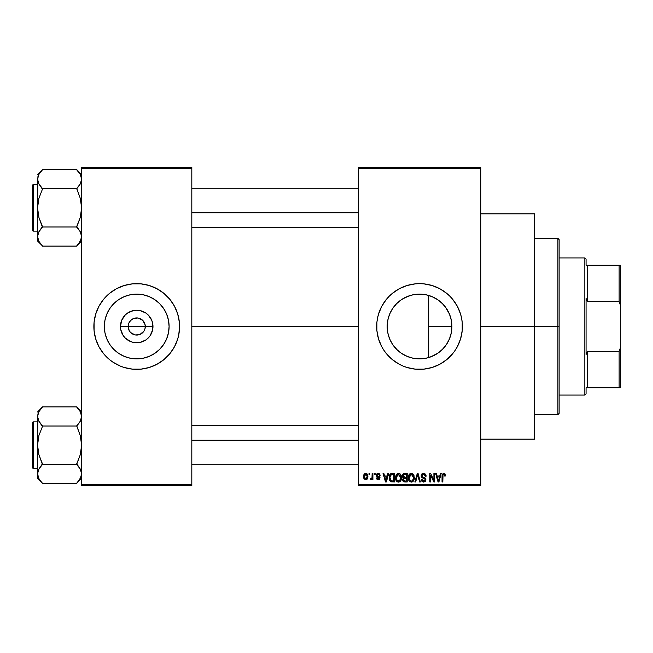 <?xml version="1.0" encoding="UTF-8"?>
<svg xmlns="http://www.w3.org/2000/svg" width="653" height="653" viewBox="0 0 653 653"><rect width="100%" height="100%" fill="white"/><g stroke="black" fill="none" stroke-linecap="round" stroke-linejoin="round"><path stroke-width="0.98" d="M129.221 330.638L128.151 326.5A8.571 8.571 0 0 0 136.722 335.071A8.571 8.571 0 0 0 145.293 326.5L152.982 326.5A16.26 16.26 0 0 1 136.722 342.76A16.26 16.26 0 0 1 120.462 326.5L145.293 326.5A8.571 8.571 0 0 1 136.722 335.071A8.571 8.571 0 0 1 128.151 326.5L128.804 323.219L130.665 320.443L133.441 318.582L137.84 318.003M131.269 333.12L135.506 334.981M136.012 335.038L140.003 334.418L135.604 334.997M129.596 331.259L130.665 332.557L129.596 331.259M140.779 318.95L138.395 318.093L142.778 320.443L145.129 324.827L145.129 328.173L144.223 330.638M169.094 326.5A32.372 32.372 0 0 1 136.722 358.872A32.372 32.372 0 0 1 104.349 326.5L104.97 320.182L106.814 314.109L109.802 308.518L113.834 303.612L118.74 299.58L124.331 296.593L130.404 294.748L136.722 294.128L143.04 294.748L149.113 296.593L154.704 299.58L159.61 303.612L163.642 308.518L166.629 314.109L168.474 320.182L169.094 326.5L168.474 332.818L166.629 338.891L163.642 344.482L159.61 349.388L154.704 353.42L149.113 356.407L143.04 358.252L136.722 358.872L130.404 358.252L124.331 356.407L118.74 353.42L113.834 349.388L109.802 344.482L106.814 338.891L104.97 332.818L104.349 326.5A32.372 32.372 0 0 1 136.722 294.128A32.372 32.372 0 0 1 169.094 326.5M177.738 338.915A42.853 42.853 0 0 0 178.751 334.883L179.575 326.5A42.853 42.853 0 0 1 136.722 369.353A42.853 42.853 0 0 1 93.869 326.5A42.853 42.853 0 0 0 94.685 334.834M93.869 326.5A42.853 42.853 0 0 1 136.722 283.647A42.853 42.853 0 0 1 179.575 326.5L179.371 322.296L177.73 314.06L174.514 306.298L169.845 299.311L163.911 293.377L156.924 288.708L149.162 285.492L140.926 283.851L132.518 283.851L124.282 285.492L116.52 288.708L109.533 293.377L103.598 299.311L98.93 306.298L95.713 314.06L94.073 322.296L94.073 330.704L94.693 334.858A42.853 42.853 0 0 0 95.705 338.915M94.073 330.704L95.713 338.94A42.853 42.853 0 0 0 109.5 359.591M109.573 359.656A42.853 42.853 0 0 0 112.879 362.113M95.713 338.94L98.93 346.702L103.598 353.689L109.533 359.623L112.912 362.129L120.323 366.088A42.853 42.853 0 0 0 160.499 362.154M160.565 362.113A42.853 42.853 0 0 0 163.87 359.656M163.944 359.591A42.853 42.853 0 0 0 177.722 338.964L178.751 334.858M451.394 320.664L451.925 326.5L451.501 331.724L451.925 326.5A32.372 32.372 0 0 1 419.553 358.872A32.372 32.372 0 0 1 387.18 326.5L387.882 333.193M446.048 345.102L447.158 343.413M440.114 351.502L443.82 347.927M430.735 356.881L437.771 353.257M418.965 358.864L413.741 358.35L417.504 358.807L425.021 358.407L420.083 358.864M402.052 353.738L407.676 356.611M397.261 349.975L400.118 352.391L397.261 349.975L392.608 344.441M389.67 338.956L392.502 344.278L396.249 348.971M459.165 342.858A42.853 42.853 0 0 0 462.406 326.5A42.853 42.853 0 0 1 419.553 369.353A42.853 42.853 0 0 1 376.699 326.5A42.853 42.853 0 0 0 379.94 342.858M379.981 342.939A42.853 42.853 0 0 0 383.915 350.294L386.429 353.689L392.363 359.623L399.35 364.292L403.154 366.088A42.853 42.853 0 0 0 443.33 362.154M383.931 350.318A42.853 42.853 0 0 0 392.322 359.591M392.404 359.656A42.853 42.853 0 0 0 395.718 362.113M443.387 362.113A42.853 42.853 0 0 0 446.701 359.656M446.783 359.591A42.853 42.853 0 0 0 455.174 350.318M403.154 366.088L407.113 367.508L415.349 369.149L423.756 369.149L431.992 367.508L439.755 364.292L446.742 359.623L452.676 353.689L455.182 350.31A42.853 42.853 0 0 0 459.124 342.939M480.771 326.5L534.644 326.5L534.644 213.858L534.644 326.5L480.771 326.5M191.819 326.5L358.334 326.5L191.819 326.5M135.049 334.907L130.665 332.557M143.848 331.259L140.003 334.418M433.559 355.681L432.645 356.105M436.473 354.097L433.592 355.673M442.261 349.575L438.065 353.061M445.46 345.91L443.289 348.514M451.035 334.034L449.803 338.017M449.003 339.944L448.211 341.552M451.501 331.724L451.394 332.353M387.694 332.246L387.18 326.5L387.8 320.182L389.645 314.109L392.633 308.518L396.665 303.612L401.571 299.58L407.162 296.593L413.235 294.748L419.553 294.128L425.87 294.748L431.943 296.593L437.534 299.58L442.44 303.612L446.472 308.518L449.46 314.109L451.305 320.182L451.925 326.5L428.711 326.5L428.711 357.55L426.458 358.13M389.139 337.593L388.062 334.001M390.608 341.005L389.874 339.429M392.584 344.409L390.625 341.029M401.113 353.11L400.118 352.391M412.778 358.154L410.092 357.46M425.568 358.309L425.046 358.407M358.334 167.331L480.771 167.331L358.334 167.331L358.334 168.556L480.771 168.556L480.771 484.444L358.334 484.444L358.334 167.331M358.334 485.669L480.771 485.669L480.771 167.331L480.771 168.556L358.334 168.556L358.334 484.444L480.771 484.444L480.771 485.669L358.334 485.669L358.334 484.444L358.334 485.669M369.018 473.425L369.018 474.649L369.802 474.649L369.802 473.425L369.018 473.425L369.802 473.425L369.018 473.425L369.018 474.649L369.802 474.649L369.802 473.425L369.802 474.649L369.018 474.649L369.018 473.425M374.365 473.425L374.365 474.649L375.14 474.649L375.14 473.425L374.365 473.425L375.14 473.425L374.365 473.425L374.365 474.649L375.14 474.649L375.14 473.425L375.14 474.649L374.365 474.649L374.365 473.425M387.906 473.425L387.229 475.988L384.535 475.988L383.858 473.425L383.042 473.425L385.531 481.996L386.347 481.996L388.723 473.425L387.906 473.425L388.723 473.425L387.906 473.425L387.229 475.988L384.535 475.988L383.858 473.425L383.042 473.425L385.531 481.996L386.347 481.996L388.723 473.425L386.347 481.996L385.531 481.996L383.042 473.425L383.858 473.425M400.754 474.658L399.514 473.515L397.848 473.401L396.477 474.347L395.604 476.502L395.645 479.18L396.493 481.098L397.783 481.996L399.538 481.89L401.399 479.106L400.754 474.658L398.518 473.311L396.281 474.625L395.514 477.702C395.375 480.077 396.379 481.547 398.51 482.11C400.689 481.53 401.693 480.028 401.522 477.596L400.754 474.658M413.553 474.658L412.312 473.515L410.647 473.401L409.088 474.625L408.345 476.902L408.452 479.18L409.439 481.261L411.129 482.102L412.737 481.661L414.296 478.355L413.553 474.658L411.317 473.311L409.088 474.625L408.313 477.702C408.174 480.077 409.178 481.547 411.308 482.11C413.488 481.53 414.492 480.028 414.32 477.596L413.553 474.658M423.536 473.311L421.773 474.005L421.112 475.8L421.773 477.49L424.997 479.049L424.923 480.494L423.936 481.09L422.703 480.828L422.116 479.433L421.332 479.547L421.944 481.359L423.683 482.11L425.307 481.441L425.87 479.335L425.013 477.906L422.254 476.731L421.993 475.188L423.854 474.347L424.834 474.902L425.34 476.323L426.123 476.208L425.462 474.168L423.536 473.311L421.112 475.8L422.295 477.841L424.874 478.853L425.119 479.726L423.658 481.106L422.116 479.433L421.332 479.547L423.683 482.11L425.895 479.759L421.887 475.784L423.47 474.315L425.34 476.323L426.123 476.208L423.536 473.311M440.44 473.425L439.763 475.988L437.069 475.988L436.4 473.425L435.584 473.425L438.065 481.996L438.889 481.996L441.257 473.425L440.44 473.425L441.257 473.425L440.44 473.425L439.763 475.988L437.069 475.988L436.4 473.425L435.584 473.425L438.065 481.996L438.889 481.996L441.257 473.425L438.889 481.996L438.065 481.996L435.584 473.425L436.4 473.425M455.182 350.31L457.345 346.702L460.561 338.94L462.202 330.704L462.202 322.296L461.581 318.142L460.561 314.06L457.345 306.298L452.676 299.311L449.852 296.201L446.742 293.377L439.755 288.708L431.992 285.492L423.756 283.851L419.553 283.647L415.349 283.851L407.113 285.492L399.35 288.708L392.363 293.377L389.253 296.201L386.429 299.311L381.76 306.298L378.544 314.06L377.524 318.142L376.903 322.296L376.903 330.704L378.544 338.94L381.76 346.702L383.923 350.31M445.02 473.923L443.567 473.327L442.31 474.307L442.04 481.996L442.816 481.996L443.044 474.707L444.171 474.421L444.709 476.094L445.485 475.988L445.093 474.029L443.803 473.311L442.04 476.176L442.04 481.996L442.816 481.996L442.93 474.96L443.762 474.315L444.709 476.094L445.485 475.988L445.02 473.923L443.803 473.311M433.91 473.425L433.91 480.281L430.629 473.425L429.796 473.425L429.796 481.996L430.572 481.996L430.572 475.123L433.861 481.996L434.694 481.996L434.694 473.425L433.91 473.425L434.694 473.425L433.91 473.425L433.91 480.281L430.629 473.425L429.796 473.425L429.796 481.996L430.572 481.996L430.572 475.123L433.861 481.996L434.694 481.996L434.694 473.425L434.694 481.996L433.861 481.996M417.373 475.776L415.659 481.996L414.843 481.996L417.291 473.425L414.843 481.996L415.659 481.996L417.716 474.429L419.553 481.996L420.361 481.996L418.051 473.425L417.291 473.425L418.051 473.425L417.291 473.425L414.843 481.996L415.659 481.996L417.716 474.429L419.553 481.996L420.361 481.996L418.051 473.425L420.361 481.996L419.553 481.996L418.026 475.776M404.787 473.425L403.358 473.76L402.542 474.968L402.64 477.155L403.472 478.045L402.681 479.326L402.77 480.69L403.921 481.881L407.194 481.996L407.194 473.425L404.787 473.425L407.194 473.425L404.787 473.425L402.411 475.939L403.472 478.045L402.632 479.841L404.778 481.996L407.194 481.996L407.194 473.425L407.194 481.996L404.778 481.996M392.11 473.425L390.682 473.76L389.727 474.87L389.359 479.604L390.845 481.775L394.396 481.996L394.396 473.425L392.11 473.425C389.947 473.874 388.959 475.319 389.164 477.759L390.984 481.841L394.396 481.996L394.396 473.425L394.396 481.996M378.25 473.311L376.854 473.89L376.365 475.327L376.822 476.657L379.197 477.833L378.43 478.869L377.254 477.874L376.479 477.988L376.985 479.286L378.454 479.767L379.564 479.286L380.005 477.621L379.311 476.576L377.344 475.735L377.214 474.78L378.43 474.225L379.369 475.425L380.152 475.319L379.613 473.898L378.25 473.311L376.365 475.327L379.262 478.118L378.25 478.878L377.254 477.874L376.479 477.988L378.283 479.767L380.038 477.996L377.148 475.172L378.193 474.2L379.369 475.425L380.152 475.319L378.054 473.319M372.137 473.425L371.99 477.931L370.692 478.543L370.463 479.433L371.394 479.743L372.137 478.665L372.137 479.661L372.912 479.661L372.912 473.425L372.137 473.425L372.912 473.425L372.137 473.425L371.99 477.931L370.692 478.543L370.463 479.433L371.206 479.767L372.137 478.665L372.137 479.661L372.912 479.661L372.912 473.425L372.912 479.661L372.137 479.661M365.737 473.311L363.974 474.453L363.566 476.608L364.154 478.91L365.598 479.767L367.174 479.106L367.908 476.543L367.476 474.429L365.737 473.311L363.566 476.608L365.737 479.767L367.908 476.543L365.737 473.311M420.083 294.136L425.568 294.691M426.458 294.87L428.711 295.45L428.711 326.5L451.925 326.5L451.305 332.818L449.46 338.891L446.472 344.482L442.44 349.388L437.534 353.42L431.943 356.407L425.87 358.252L419.553 358.872L413.235 358.252L407.162 356.407L401.571 353.42L396.665 349.388L392.633 344.482L389.645 338.891L387.8 332.818L387.18 326.5L387.694 320.754M413.414 294.715L418.965 294.136M407.66 296.389L412.778 294.846M402.052 299.262L406.95 296.682M400.15 300.584L401.113 299.89M397.285 303.008L396.24 304.037M389.874 313.562L392.592 308.583M387.882 319.807L389.482 314.517M449.803 314.975L451.027 318.933M447.166 309.612L449.011 313.073M443.273 304.469L446.04 307.889M437.763 299.735L442.261 303.425M432.637 296.895L436.506 298.919M428.727 295.458L430.743 296.119M145.293 326.5L128.151 326.5A8.571 8.571 0 0 1 136.722 317.929A8.571 8.571 0 0 1 145.293 326.5A8.571 8.571 0 0 0 136.722 317.929A8.571 8.571 0 0 0 128.151 326.5L120.462 326.5L121.703 320.28L125.221 314.999L127.686 312.983L133.547 310.55L136.722 310.24L139.897 310.55L145.758 312.983L148.223 314.999L151.741 320.28L152.671 323.325L152.671 329.675L150.239 335.536L148.223 338.001L145.758 340.017L139.897 342.45L133.547 342.45L130.502 341.519L125.221 338.001L123.205 335.536L120.772 329.675L120.462 326.5A16.26 16.26 0 0 1 136.722 310.24A16.26 16.26 0 0 1 152.982 326.5L145.293 326.5M81.625 485.669L191.819 485.669L191.819 484.444L81.625 484.444L81.625 168.556L191.819 168.556L191.819 484.444L191.819 167.331L81.625 167.331L191.819 167.331L191.819 168.556L81.625 168.556L81.625 167.331L81.625 484.444L191.819 484.444L191.819 485.669L81.625 485.669L81.625 484.444L81.625 485.669M120.323 366.088L124.282 367.508L132.518 369.149L140.926 369.149L149.162 367.508L156.924 364.292L163.911 359.623L169.845 353.689L174.514 346.702L177.73 338.94M534.644 439.143L534.644 326.5L534.644 439.143L480.771 439.143M379.94 310.142A42.853 42.853 0 0 0 376.699 326.5A42.853 42.853 0 0 1 419.553 283.647A42.853 42.853 0 0 1 462.406 326.5A42.853 42.853 0 0 0 459.165 310.142M459.124 310.061A42.853 42.853 0 0 0 455.19 302.706M455.174 302.682A42.853 42.853 0 0 0 446.783 293.409M446.701 293.344A42.853 42.853 0 0 0 443.387 290.887M435.951 286.912A42.853 42.853 0 0 0 395.775 290.846M395.718 290.887A42.853 42.853 0 0 0 392.404 293.344M392.322 293.409A42.853 42.853 0 0 0 383.931 302.682M383.915 302.706A42.853 42.853 0 0 0 379.981 310.061M449.852 296.201L446.742 293.377M427.911 284.471L426.597 284.226M389.253 356.799L392.363 359.623M411.194 368.529L412.508 368.774M388.062 318.999L387.18 326.5A32.372 32.372 0 0 1 419.553 294.128A32.372 32.372 0 0 1 451.925 326.5L451.321 320.256M390.633 311.954L389.67 314.052M389.621 314.175L389.139 315.407M410.092 295.54L403.228 298.543L400.134 300.6M407.162 296.593L406.574 296.846M425.021 294.593L417.496 294.193L413.733 294.658M438.032 299.923L433.568 297.319M443.82 305.065L440.106 301.49M449.427 314.036L445.452 307.073M451.28 320.092L449.493 314.199M179.575 326.5A42.853 42.853 0 0 0 178.759 318.166M179.371 322.296L178.751 318.142A42.853 42.853 0 0 0 177.738 314.085M177.722 314.036A42.853 42.853 0 0 0 163.944 293.409M163.87 293.344A42.853 42.853 0 0 0 160.565 290.887M153.12 286.912A42.853 42.853 0 0 0 112.945 290.846M112.879 290.887A42.853 42.853 0 0 0 109.573 293.344M109.5 293.409A42.853 42.853 0 0 0 95.722 314.036M95.705 314.085A42.853 42.853 0 0 0 94.693 318.117M167.021 296.201L163.911 293.377M106.423 356.799L109.533 359.623M164.132 309.277L163.642 308.526M154.704 299.58L149.113 296.593M119.499 299.09L118.748 299.58M109.802 308.518L106.814 314.109M109.312 343.723L109.802 344.474M118.74 353.42L124.331 356.407M153.945 353.91L154.696 353.42M163.642 344.482L166.629 338.891M129.596 321.741L129.221 322.362M137.432 317.962L133.441 318.582M138.395 318.093L137.938 318.019M142.174 319.88L141.481 319.374M143.35 321.072L142.778 320.443M144.223 322.362L143.848 321.741M445.485 475.988L444.693 475.817M444.04 474.364L443.624 474.331M443.836 474.315L442.93 474.96L442.816 476.11L442.93 474.96L443.762 474.315L442.93 474.96M442.832 475.531L442.816 476.11M442.816 481.996L442.04 481.996L442.04 476.176M442.04 475.939L442.089 475.229M442.171 474.755L442.31 474.307M438.31 480.6L437.339 476.984L439.502 476.984L438.416 481.106L437.983 479.343L438.367 480.853M438.098 479.784L437.339 476.984L439.502 476.984L438.416 481.106M430.572 481.996L429.796 481.996L429.796 473.425L430.629 473.425M424.083 473.36L424.85 473.637M425.397 474.094L425.691 474.502M426.074 475.653L425.854 474.829M425.968 475.139L426.066 475.588M426.107 475.939L425.291 475.939M425.209 475.564L424.834 474.902M423.854 474.347L423.168 474.331M422.336 474.69L422.042 476.453M422.507 476.919L423.568 477.327M425.013 477.906L425.511 478.412M425.862 480.216L425.764 480.649M425.756 480.681L425.315 481.432M421.479 480.502L421.373 480.037M421.332 479.547L422.116 479.433L422.622 480.755M423.348 481.081L423.936 481.09M424.825 480.632L425.095 480.012M425.111 479.931L424.874 478.853L423.438 478.225M425.103 479.498L424.874 478.853L422.295 477.841M425.119 479.726L424.874 478.853L425.119 479.726M421.389 477.008L421.177 476.421M421.479 474.396L422.524 473.49M422.573 473.474L423.046 473.352M413.88 475.278L414.141 476.037M414.296 478.363L414.198 479.114M413.284 481.155L411.308 482.11M410.239 481.857L409.668 481.49M409.66 481.481L409.17 480.926M408.313 477.702L408.321 477.294M408.345 476.902L408.468 476.127M409.496 474.102L410.027 473.67M410.019 473.67L410.982 473.335M411.317 473.311L411.978 473.401M412.623 473.686L413.145 474.119M411.684 482.085L412.337 481.89M412.402 480.763L411.308 481.106L409.423 479.661L409.088 477.727L411.325 474.315L413.545 477.58L412.623 480.575L413.545 477.58C413.716 479.473 412.974 480.641 411.308 481.106L409.423 479.661L411.447 481.098M410.5 474.502L411.178 474.323M412.663 474.902L411.325 474.315L412.402 474.674M409.088 477.727L409.17 478.714L409.088 477.727M409.349 475.923L409.521 475.515M413.545 477.58L413.52 477.033L413.545 477.58M413.3 475.931L413.52 477.033M404.346 481.971L403.929 481.89M403.464 481.653L402.958 481.073M402.779 480.698L402.672 480.273M403.211 477.89L402.64 477.155M402.444 475.449L402.542 474.968L402.444 475.449M403.228 475.515L403.962 474.535L403.211 476.257L403.962 474.535L406.419 474.429L406.419 477.433L404.884 477.433L403.228 475.515M404.746 480.992L403.415 479.702L404.142 478.518L406.419 478.437L406.419 480.992L404.713 480.983M404.142 478.518L404.958 478.437L404.142 478.518L403.432 480.004L403.676 478.82M404.15 480.91L403.66 480.575M403.644 477.114L403.211 476.257M404.958 478.437L406.419 478.437L406.419 480.992L405.064 480.992M401.105 475.351L401.342 476.037M401.489 478.355L401.399 479.106M397.44 481.857L396.869 481.49M396.118 480.518L396.493 481.098M396.183 474.796L397.848 473.401M399.824 473.686L400.346 474.119M398.346 481.098L396.746 479.955L398.795 481.081L396.616 479.661L396.289 477.727L396.363 478.714L396.289 477.727L398.24 474.339L400.738 477.58C400.918 479.473 400.175 480.641 398.501 481.106L398.191 481.081M399.603 480.763L400.738 477.58L400.338 479.865L398.648 481.098M397.693 474.502L398.379 474.323M396.551 475.923L396.289 477.727L396.722 475.515M400.738 477.58L400.722 477.033L400.738 477.58M400.493 475.931L400.722 477.033M390.461 481.547L390.053 481.13L390.47 481.547M389.735 480.624L389.359 479.596M389.237 478.935L389.18 478.363M389.188 477.082L389.343 475.996M389.539 475.311L389.719 474.886M390.69 473.752L391.367 473.498M390.151 479.473L389.996 478.739M390.747 474.87L389.947 477.767L390.257 475.678L392.216 474.429L393.62 474.429L393.62 480.992L391.131 480.82L389.947 477.767L390.143 476.029M390.257 475.678L390.886 474.755M391.759 474.453L393.62 474.429L393.62 480.992L392.241 480.992M389.963 477.237L389.988 478.625M390.543 475.115L391.065 474.641M385.564 479.784L384.797 476.984L386.968 476.984L385.882 481.106L384.797 476.984L386.968 476.984L385.882 481.106L385.621 479.996M386.037 480.29L385.956 480.698M380.152 475.319L379.271 474.968M378.316 474.209L377.793 474.258M377.997 474.217L377.148 475.172L378.111 476.078L377.148 475.172L377.344 475.735M379.311 476.576L379.907 477.278M378.634 479.743L377.589 479.653M376.479 477.988L377.287 478.069M377.254 477.874L378.601 478.845M378.25 478.878L379.262 478.118L378.348 477.327M379.238 478.298L378.12 477.245M376.969 476.772L376.365 475.327M376.626 474.209L377.491 473.441M372.137 478.665L371.206 479.767L370.463 479.433L370.692 478.543L371.867 478.241L372.137 476.657M371.206 479.767L370.463 479.433L371.206 479.767M370.692 478.543L371.916 478.143M367.035 473.841L367.908 476.543M364.007 478.673L363.811 478.257M363.745 475.041L364.064 474.298M364.872 473.523L365.46 473.327M367.125 476.543L365.851 478.878L364.358 476.927L365.713 474.2L367.117 476.168L366.692 478.339L367.125 476.543M367.068 475.751L366.937 475.204M366.872 475.058L367.117 476.168M404.762 474.429L406.419 474.429L406.419 477.433L404.884 477.433M391.955 480.983L391.261 480.877M557.907 326.5L557.907 414.655L557.907 326.5L534.644 326.5L557.907 326.5L557.907 238.345L557.907 326.5L559.131 326.5L557.907 326.5M559.131 413.431L559.131 326.5L559.131 413.431L557.907 414.655L534.644 414.655M428.711 295.45L428.711 357.55M559.131 239.569L559.131 326.5L559.131 239.569L557.907 238.345L534.644 238.345M81.625 174.735L76.728 169.609L80.254 174.351L81.625 179.175L80.27 183.958L76.728 188.505L80.262 198.267L81.625 207.858L80.262 217.465L76.728 226.526L80.254 231.725L81.625 236.549L80.27 241.332L76.728 245.879L80.254 241.365L76.728 246.108L42.445 246.108L38.919 241.365L37.547 236.549L38.902 231.758L42.445 227.211L38.911 217.449L37.547 207.858L38.911 198.251L42.445 189.19L38.919 183.991L37.547 179.167L37.898 181.599L37.898 176.759L38.902 174.384L42.445 169.837L38.919 174.351L42.445 169.609L76.728 169.609L42.445 169.609L37.547 174.735L42.445 169.837L38.902 174.384L37.547 179.175L37.547 240.981L37.547 236.541L38.919 241.365L37.907 238.99M81.625 240.981L76.728 245.879L81.625 240.981M38.364 175.469L37.907 176.726L38.364 175.469M33.385 231.121A0.735 0.735 0 0 1 32.65 230.387L32.65 185.33A0.735 0.735 0 0 1 33.385 184.595L37.547 184.595L33.385 184.595L33.385 231.121L37.547 231.121L33.385 231.121L33.385 184.595A0.735 0.735 0 0 0 32.65 185.33L32.65 230.387A0.735 0.735 0 0 0 33.385 231.121M76.728 169.837L80.254 174.351L81.625 179.175L80.27 183.958L76.728 188.505L80.262 183.975M80.792 182.913L81.625 179.167L81.274 176.759M76.728 188.505L78.703 186.276L76.728 188.733L42.445 188.733L76.728 188.733L80.262 198.267L81.625 207.858L80.262 217.465L76.728 226.983L42.445 226.983L76.728 226.983L80.254 231.725L81.625 236.541L81.274 234.117L81.274 238.957L78.711 243.642L76.728 246.108L42.445 246.108L38.911 241.349M42.445 227.211L40.47 229.44L42.445 226.526L38.911 217.449L37.547 207.858L37.547 236.541L38.902 231.758L42.445 227.211L38.911 231.742M38.38 232.803L37.547 236.549L37.547 240.981L42.445 245.879M37.898 176.759L37.547 207.858L38.911 198.251L42.445 189.19L38.919 183.991L37.547 179.167L37.898 181.583M40.47 229.44L38.919 231.725L40.462 229.44M80.262 174.367L81.266 176.726M78.703 186.276L80.254 183.991L78.711 186.276M191.819 212.764L358.334 212.764L191.819 212.764M358.334 440.236L191.819 440.236L358.334 440.236M584.843 257.935L586.067 259.159L586.067 265.281L586.067 259.159L584.843 257.935L559.131 257.935L584.843 257.935L584.843 395.065L559.131 395.065L584.843 395.065L584.843 257.935M586.067 393.841L584.843 395.065L586.067 393.841L586.067 387.719L586.067 393.841M586.067 298.445L586.067 354.555L586.067 298.445L587.292 301.531L587.292 265.281L586.067 265.281L587.292 265.281L587.292 301.531L619.126 301.531L620.35 304.975L620.35 348.025L619.126 351.469L587.292 351.469L586.067 354.555L587.292 351.469L587.292 387.719L587.292 351.469L619.126 351.469L619.126 387.719L620.35 387.719L620.35 348.025L620.35 387.719L619.126 387.719L619.126 351.469L620.35 348.025L620.35 265.281L587.292 265.281L619.126 265.281L619.126 301.531L619.126 265.281L620.35 265.281L620.35 304.975L619.126 301.531L587.292 301.531L586.067 298.445M586.067 387.719L619.126 387.719L586.067 387.719M32.65 185.762L32.65 187.044M32.65 228.672L32.65 229.954M76.728 227.211L80.262 231.742M80.809 232.843L81.266 234.101M81.274 234.133L81.274 238.974M37.898 238.957L37.898 234.133M81.625 179.175L81.274 181.583M42.445 188.505L38.911 183.975M38.364 182.873L37.907 181.616M38.429 175.331L38.902 174.384M80.743 240.386L80.27 241.332M81.625 412.019L76.728 406.892L80.254 411.635L81.625 416.451L80.27 421.242L76.728 425.789L80.262 435.551L81.625 445.142L80.262 454.749L76.728 463.81L80.254 469.009L81.625 473.833L80.27 478.616L76.728 483.163L80.254 478.649L76.728 483.391L42.445 483.391L38.919 478.649L37.547 473.825L38.902 469.042L42.445 464.495L38.911 454.733L37.547 445.142L38.911 435.535L42.445 426.474L38.919 421.275L37.547 416.451L37.898 418.883L37.898 414.043L38.902 411.668L42.445 407.121L38.919 411.635L42.445 406.892L76.728 406.892L42.445 406.892L37.547 412.019L42.445 407.121L38.902 411.668L37.547 416.459L37.547 478.265L37.547 473.825L38.919 478.649L37.907 476.274M81.625 478.265L76.728 483.163L81.625 478.265M38.372 412.745L37.907 414.01L38.364 412.753M33.385 468.405A0.735 0.735 0 0 1 32.65 467.67L32.65 422.613A0.735 0.735 0 0 1 33.385 421.879L37.547 421.879L33.385 421.879L33.385 468.405L37.547 468.405L33.385 468.405L33.385 421.879A0.735 0.735 0 0 0 32.65 422.613L32.65 467.67A0.735 0.735 0 0 0 33.385 468.405M76.728 407.121L80.254 411.635L81.625 416.451L80.27 421.242L76.728 425.789L80.262 421.258M80.792 420.197L81.625 416.451L81.274 414.043M76.728 425.789L78.703 423.56L76.728 426.017L42.445 426.017L76.728 426.017L80.262 435.551L81.625 445.142L80.262 454.749L76.728 464.267L42.445 464.267L76.728 464.267L80.254 469.009L81.625 473.825L81.274 471.401L81.274 476.241L78.711 480.926L76.728 483.391L42.445 483.391L38.911 478.633M42.445 464.495L40.47 466.724L42.445 463.81L38.911 454.733L37.547 445.142L37.547 473.825L38.902 469.042L42.445 464.495L38.911 469.025M38.38 470.087L37.547 473.833L37.547 478.265L42.445 483.163M37.898 414.043L37.547 445.142L38.911 435.535L42.445 426.474L38.919 421.275L37.547 416.451L37.898 418.867M38.429 477.67L38.902 478.616L38.429 477.67M40.47 466.724L38.919 469.009L40.462 466.724M80.262 411.651L81.266 414.01M78.703 423.56L80.254 421.275L78.711 423.56M32.65 423.046L32.65 424.328M32.65 465.956L32.65 467.238M76.728 464.495L80.262 469.025M80.809 470.127L81.266 471.384M81.274 471.417L81.274 476.257M37.898 476.241L37.898 471.417M81.625 416.451L81.274 418.867M42.445 425.789L38.911 421.258M38.364 420.157L37.907 418.9M38.429 412.614L38.902 411.668M80.743 477.67L80.27 478.616M480.771 213.858L534.644 213.858M191.819 188.268L358.334 188.268M191.819 227.448L358.334 227.448M358.334 464.732L191.819 464.732M358.334 425.552L191.819 425.552"/></g></svg>

